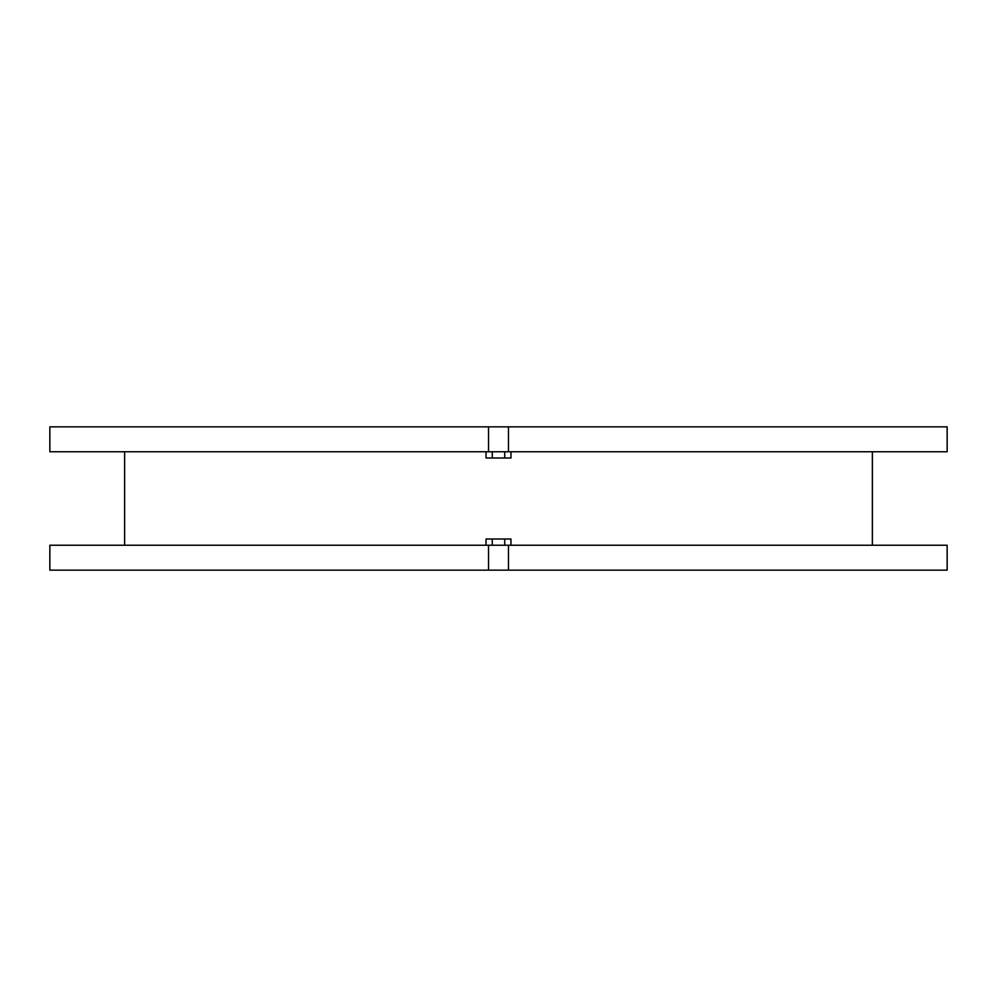<?xml version="1.0" encoding="UTF-8"?>
<svg xmlns="http://www.w3.org/2000/svg" width="997" height="997" viewBox="0 0 997 997"><rect width="100%" height="100%" fill="white"/><g stroke="black" fill="none" stroke-linecap="round" stroke-linejoin="round"><path stroke-width="1.5" d="M510.963 451.766L510.963 457.997L486.038 457.997L486.038 451.766M508.47 451.766L49.85 451.766L49.85 426.841L508.47 426.841L508.47 451.766L947.15 451.766L947.15 426.841L508.47 426.841M486.038 545.234L486.038 539.003L510.963 539.003L510.963 545.234M508.47 545.234L508.47 570.159L488.53 570.159L488.53 545.234L947.15 545.234L947.15 570.159L508.47 570.159M488.53 451.766L488.53 426.841M488.53 570.159L49.85 570.159L49.85 545.234L488.53 545.234M504.731 451.766L504.731 457.997M492.269 451.766L492.269 457.997M492.269 545.234L492.269 539.003M504.731 545.234L504.731 539.003M124.625 451.766L124.625 545.234M872.375 451.766L872.375 545.234"/></g></svg>
